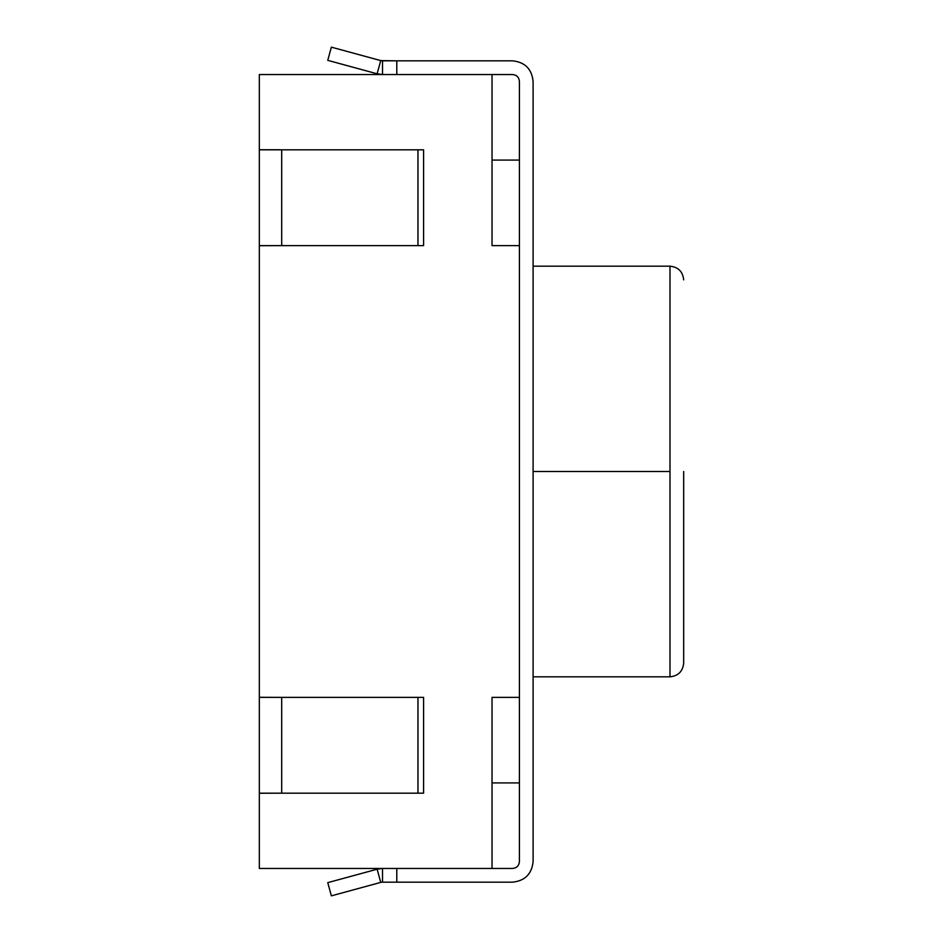 <?xml version="1.0" encoding="UTF-8"?>
<svg xmlns="http://www.w3.org/2000/svg" width="943" height="943" viewBox="0 0 943 943"><rect width="100%" height="100%" fill="white"/><g stroke="black" fill="none" stroke-linecap="round" stroke-linejoin="round"><path stroke-width="1.41" d="M492.034 868.468L259.325 868.468L492.034 868.468L492.034 697.36L492.034 868.468M519.416 245.64L519.416 697.36L492.034 697.36L519.416 697.36L519.416 245.64L492.034 245.64L519.416 245.64M492.034 160.086L519.416 160.086L492.034 160.086M492.034 74.532L492.034 245.64L492.034 74.532L259.325 74.532L259.325 149.748L280 149.748L259.325 149.748L259.325 74.532L492.034 74.532M519.416 782.914L492.034 782.914L519.416 782.914M280 245.64L259.325 245.71L259.325 697.29L280 697.36L259.325 697.29L259.325 245.71L280 245.64M280 793.181L259.325 793.252L259.325 868.468L259.325 793.252L280 793.181M417.961 697.36L417.961 793.181L423.584 793.181L423.584 697.36L417.961 697.36L423.584 697.36L423.584 793.181L259.325 793.181L417.961 793.181L417.961 697.36L281.686 697.36L417.961 697.36M259.325 697.36L281.686 697.36L281.686 793.181L281.686 697.36L259.325 697.36L259.325 793.181L259.325 697.36M423.584 245.64L259.325 245.64L423.584 245.64L423.584 149.819L417.961 149.819L423.584 149.819L423.584 245.64M259.325 149.819L417.961 149.819L417.961 245.64L417.961 149.819L281.686 149.819L281.686 245.64L281.686 149.819L259.325 149.819L259.325 245.64L259.325 149.819M533.101 471.5L669.99 471.5L669.99 266.174L669.99 676.826L669.99 471.5L533.101 471.5M683.675 471.5L683.675 663.141L683.675 471.5M669.99 471.5L669.99 676.826L669.99 471.5M519.416 81.369L519.416 861.631C518.98 865.757 516.693 868.031 512.568 868.468L396.791 868.468L396.791 882.165L512.568 882.165C524.945 880.856 531.793 874.008 533.101 861.631L533.101 81.369C531.793 68.992 524.945 62.144 512.568 60.835L396.791 60.835L396.791 74.532L512.568 74.532C516.693 74.969 518.98 77.243 519.416 81.369C518.98 77.243 516.693 74.969 512.568 74.532L396.791 74.532L396.791 60.835L380.724 60.6L331.37 47.15L327.763 60.352L331.37 47.15L380.724 60.6L377.129 73.802L380.724 60.6L382.528 60.835L382.528 74.532L382.528 60.835L512.568 60.835C524.945 62.144 531.793 68.992 533.101 81.369L533.101 861.631C531.793 874.008 524.945 880.856 512.568 882.165L396.791 882.165L396.791 868.468L512.568 868.468C516.693 868.031 518.98 865.757 519.416 861.631L519.416 81.369M327.763 60.352L377.129 73.802L327.763 60.352M377.129 73.802L382.528 74.532L377.129 73.802M331.37 895.85L327.763 882.648L331.37 895.85L380.724 882.4L377.129 869.198L327.763 882.648L377.129 869.198L380.724 882.4L331.37 895.85M380.724 882.4L382.528 882.165L382.528 868.468L377.129 869.198L382.528 868.468L382.528 882.165L380.724 882.4M382.528 882.165L396.791 882.165L382.528 882.165M533.101 676.826L669.99 676.826C678.241 675.966 682.803 671.404 683.675 663.141M533.101 266.174L669.99 266.174C678.241 267.034 682.803 271.596 683.675 279.859"/></g></svg>
